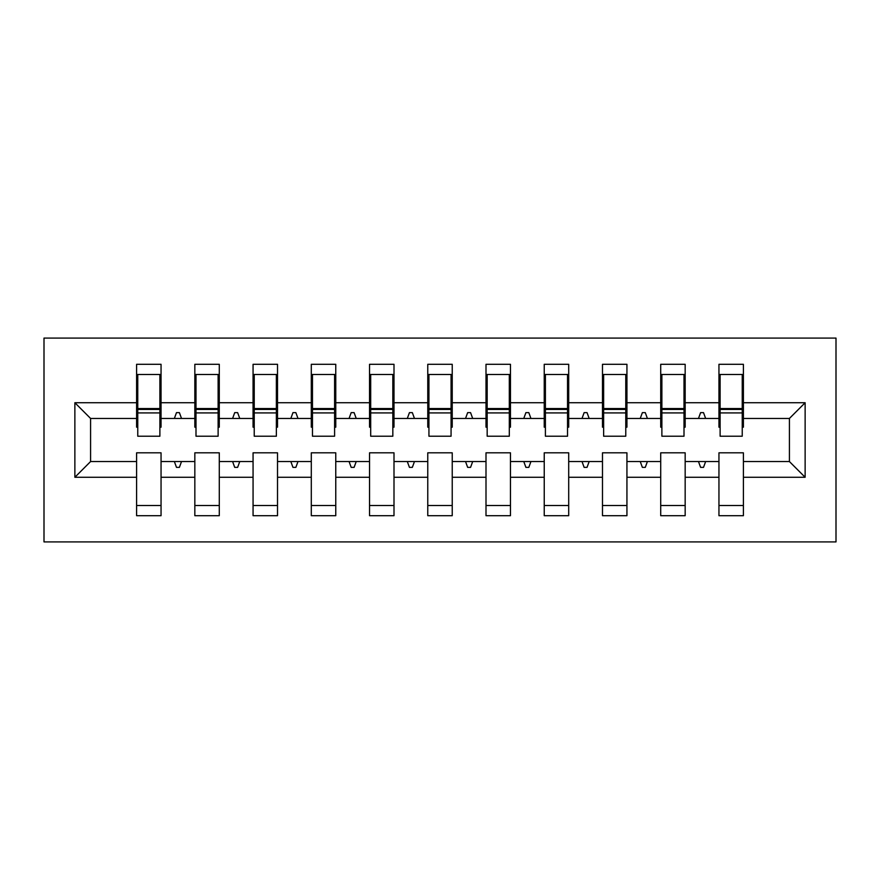<?xml version="1.0" encoding="UTF-8"?>
<svg xmlns="http://www.w3.org/2000/svg" width="880" height="880" viewBox="0 0 880 880"><rect width="100%" height="100%" fill="white"/><g stroke="black" fill="none" stroke-linecap="round" stroke-linejoin="round"><path stroke-width="1.32" d="M44 541.915L836 541.915L836 338.085L44 338.085L44 541.915M805.134 477.268L789.415 461.549L789.415 418.451L805.134 402.732L805.134 477.268L743.402 477.268L743.402 452.815L718.949 452.815L718.949 461.549L685.168 461.549L685.168 452.815L660.715 452.815L660.715 461.549L626.934 461.549L626.934 452.815L602.481 452.815L602.481 461.549L568.7 461.549L568.7 452.815L544.236 452.815L544.236 461.549L510.466 461.549L510.466 452.815L486.002 452.815L486.002 461.549L452.232 461.549L452.232 452.815L427.768 452.815L427.768 461.549L393.998 461.549L393.998 452.815L369.534 452.815L369.534 461.549L335.764 461.549L335.764 452.815L311.3 452.815L311.3 461.549L277.519 461.549L277.519 452.815L253.066 452.815L253.066 461.549L219.285 461.549L219.285 452.815L194.832 452.815L194.832 461.549L161.051 461.549L161.051 515.702L136.598 515.702L136.598 461.549L90.585 461.549L74.866 477.268L74.866 402.732L90.585 418.451L90.585 461.549M743.402 477.268L743.402 515.702L718.949 515.702L718.949 461.549M789.415 418.451L743.402 418.451L743.402 364.298L718.949 364.298L718.949 402.732L685.168 402.732L685.168 427.185L684.002 427.185M720.115 427.185L718.949 427.185L718.949 402.732M718.949 477.268L685.168 477.268L685.168 515.702L660.715 515.702L660.715 461.549M685.168 402.732L685.168 364.298L660.715 364.298L660.715 402.732L626.934 402.732L626.934 427.185L625.768 427.185M661.881 427.185L660.715 427.185L660.715 402.732M660.715 477.268L626.934 477.268L626.934 515.702L602.481 515.702L602.481 461.549M626.934 402.732L626.934 364.298L602.481 364.298L602.481 402.732L568.7 402.732L568.7 427.185L567.534 427.185M603.636 427.185L602.481 427.185L602.481 402.732M602.481 477.268L568.7 477.268L568.7 515.702L544.236 515.702L544.236 461.549M568.7 402.732L568.7 364.298L544.236 364.298L544.236 402.732L510.466 402.732L510.466 427.185L509.3 427.185M545.402 427.185L544.236 427.185L544.236 402.732M544.236 477.268L510.466 477.268L510.466 515.702L486.002 515.702L486.002 461.549M510.466 402.732L510.466 364.298L486.002 364.298L486.002 402.732L452.232 402.732L452.232 427.185L451.066 427.185M487.168 427.185L486.002 427.185L486.002 402.732M486.002 477.268L452.232 477.268L452.232 515.702L427.768 515.702L427.768 461.549M452.232 402.732L452.232 364.298L427.768 364.298L427.768 402.732L393.998 402.732L393.998 427.185L392.832 427.185M428.934 427.185L427.768 427.185L427.768 402.732M427.768 477.268L393.998 477.268L393.998 515.702L369.534 515.702L369.534 461.549M393.998 402.732L393.998 364.298L369.534 364.298L369.534 402.732L335.764 402.732L335.764 427.185L334.598 427.185M370.7 427.185L369.534 427.185L369.534 402.732M369.534 477.268L335.764 477.268L335.764 515.702L311.3 515.702L311.3 461.549M335.764 402.732L335.764 364.298L311.3 364.298L311.3 402.732L277.519 402.732L277.519 427.185L276.364 427.185M312.466 427.185L311.3 427.185L311.3 402.732M311.3 477.268L277.519 477.268L277.519 515.702L253.066 515.702L253.066 461.549M277.519 402.732L277.519 364.298L253.066 364.298L253.066 402.732L219.285 402.732L219.285 427.185L218.119 427.185M254.232 427.185L253.066 427.185L253.066 402.732M253.066 477.268L219.285 477.268L219.285 515.702L194.832 515.702L194.832 461.549M219.285 402.732L219.285 364.298L194.832 364.298L194.832 402.732L161.051 402.732L161.051 364.298L136.598 364.298L136.598 402.732L74.866 402.732M195.998 427.185L194.832 427.185L194.832 402.732M161.051 461.549L161.051 452.815L136.598 452.815L136.598 461.549M137.764 427.185L136.598 427.185L136.598 402.732M743.402 418.451L743.402 427.185L742.236 427.185M685.168 477.268L685.168 461.549M626.934 477.268L626.934 461.549M568.7 477.268L568.7 461.549M510.466 477.268L510.466 461.549M452.232 477.268L452.232 461.549M393.998 477.268L393.998 461.549M335.764 477.268L335.764 461.549M277.519 477.268L277.519 461.549M219.285 477.268L219.285 461.549M805.134 402.732L743.402 402.732M194.832 477.268L161.051 477.268M136.598 477.268L74.866 477.268M698.478 418.451L705.639 418.451L703.516 412.632L700.601 412.632L698.478 418.451L685.168 418.451M718.949 418.451L705.639 418.451M698.478 461.549L700.601 467.368L703.516 467.368L705.639 461.549M640.244 418.451L647.394 418.451L645.282 412.632L642.367 412.632L640.244 418.451L626.934 418.451M660.715 418.451L647.394 418.451M640.244 461.549L642.367 467.368L645.282 467.368L647.394 461.549M582.01 418.451L589.16 418.451L587.048 412.632L584.133 412.632L582.01 418.451L568.7 418.451M602.481 418.451L589.16 418.451M582.01 461.549L584.133 467.368L587.048 467.368L589.16 461.549M523.776 418.451L530.926 418.451L528.814 412.632L525.899 412.632L523.776 418.451L510.466 418.451M544.236 418.451L530.926 418.451M523.776 461.549L525.899 467.368L528.814 467.368L530.926 461.549M465.542 418.451L472.692 418.451L470.569 412.632L467.665 412.632L465.542 418.451L452.232 418.451M486.002 418.451L472.692 418.451M465.542 461.549L467.665 467.368L470.569 467.368L472.692 461.549M407.308 418.451L414.458 418.451L412.335 412.632L409.431 412.632L407.308 418.451L393.998 418.451M427.768 418.451L414.458 418.451M407.308 461.549L409.431 467.368L412.335 467.368L414.458 461.549M349.074 418.451L356.224 418.451L354.101 412.632L351.186 412.632L349.074 418.451L335.764 418.451M369.534 418.451L356.224 418.451M349.074 461.549L351.186 467.368L354.101 467.368L356.224 461.549M290.84 418.451L297.99 418.451L295.867 412.632L292.952 412.632L290.84 418.451L277.519 418.451M311.3 418.451L297.99 418.451M290.84 461.549L292.952 467.368L295.867 467.368L297.99 461.549M232.606 418.451L239.756 418.451L237.633 412.632L234.718 412.632L232.606 418.451L219.285 418.451M253.066 418.451L239.756 418.451M232.606 461.549L234.718 467.368L237.633 467.368L239.756 461.549M174.361 418.451L181.522 418.451L179.399 412.632L176.484 412.632L174.361 418.451L161.051 418.451L161.051 402.732M194.832 418.451L181.522 418.451M174.361 461.549L176.484 467.368L179.399 467.368L181.522 461.549M161.051 418.451L161.051 427.185L159.885 427.185M136.598 418.451L90.585 418.451M789.415 461.549L743.402 461.549M136.598 374.484L137.764 374.484L136.598 374.484M137.764 412.918L137.764 374.484L161.051 374.484L159.885 374.484L159.885 436.216L137.764 436.216L137.764 412.918L159.885 412.918M136.598 505.516L161.051 505.516M194.832 374.484L195.998 374.484L194.832 374.484M195.998 412.918L195.998 374.484L219.285 374.484L218.119 374.484L218.119 436.216L195.998 436.216L195.998 412.918L218.119 412.918M194.832 505.516L219.285 505.516M253.066 374.484L254.232 374.484L253.066 374.484M254.232 412.918L254.232 374.484L277.519 374.484L276.364 374.484L276.364 436.216L254.232 436.216L254.232 412.918L276.364 412.918M253.066 505.516L277.519 505.516M311.3 374.484L312.466 374.484L311.3 374.484M312.466 412.918L312.466 374.484L335.764 374.484L334.598 374.484L334.598 436.216L312.466 436.216L312.466 412.918L334.598 412.918M311.3 505.516L335.764 505.516M369.534 374.484L370.7 374.484L369.534 374.484M370.7 412.918L370.7 374.484L393.998 374.484L392.832 374.484L392.832 436.216L370.7 436.216L370.7 412.918L392.832 412.918M369.534 505.516L393.998 505.516M427.768 374.484L428.934 374.484L427.768 374.484M428.934 412.918L428.934 374.484L452.232 374.484L451.066 374.484L451.066 436.216L428.934 436.216L428.934 412.918L451.066 412.918M427.768 505.516L452.232 505.516M486.002 374.484L487.168 374.484L486.002 374.484M487.168 412.918L487.168 374.484L510.466 374.484L509.3 374.484L509.3 436.216L487.168 436.216L487.168 412.918L509.3 412.918M486.002 505.516L510.466 505.516M544.236 374.484L545.402 374.484L544.236 374.484M545.402 412.918L545.402 374.484L568.7 374.484L567.534 374.484L567.534 436.216L545.402 436.216L545.402 412.918L567.534 412.918M544.236 505.516L568.7 505.516M602.481 374.484L603.636 374.484L602.481 374.484M603.636 412.918L603.636 374.484L626.934 374.484L625.768 374.484L625.768 436.216L603.636 436.216L603.636 412.918L625.768 412.918M602.481 505.516L626.934 505.516M660.715 374.484L661.881 374.484L660.715 374.484M661.881 412.918L661.881 374.484L685.168 374.484L684.002 374.484L684.002 436.216L661.881 436.216L661.881 412.918L684.002 412.918M660.715 505.516L685.168 505.516M718.949 374.484L720.115 374.484L718.949 374.484M720.115 412.918L720.115 374.484L743.402 374.484L742.236 374.484L742.236 436.216L720.115 436.216L720.115 412.918L742.236 412.918M718.949 505.516L743.402 505.516M159.885 389.048L161.051 389.048M136.598 389.048L137.764 389.048M137.764 409.431L159.885 409.431M218.119 389.048L219.285 389.048M194.832 389.048L195.998 389.048M195.998 409.431L218.119 409.431M276.364 389.048L277.519 389.048M253.066 389.048L254.232 389.048M254.232 409.431L276.364 409.431M334.598 389.048L335.764 389.048M311.3 389.048L312.466 389.048M312.466 409.431L334.598 409.431M392.832 389.048L393.998 389.048M369.534 389.048L370.7 389.048M370.7 409.431L392.832 409.431M451.066 389.048L452.232 389.048M427.768 389.048L428.934 389.048M428.934 409.431L451.066 409.431M509.3 389.048L510.466 389.048M486.002 389.048L487.168 389.048M487.168 409.431L509.3 409.431M567.534 389.048L568.7 389.048M544.236 389.048L545.402 389.048M545.402 409.431L567.534 409.431M625.768 389.048L626.934 389.048M602.481 389.048L603.636 389.048M603.636 409.431L625.768 409.431M684.002 389.048L685.168 389.048M660.715 389.048L661.881 389.048M661.881 409.431L684.002 409.431M742.236 389.048L743.402 389.048M718.949 389.048L720.115 389.048M720.115 409.431L742.236 409.431M137.764 408.551L159.885 408.551M195.998 408.551L218.119 408.551M254.232 408.551L276.364 408.551M312.466 408.551L334.598 408.551M370.7 408.551L392.832 408.551M428.934 408.551L451.066 408.551M487.168 408.551L509.3 408.551M545.402 408.551L567.534 408.551M603.636 408.551L625.768 408.551M661.881 408.551L684.002 408.551M720.115 408.551L742.236 408.551"/></g></svg>
